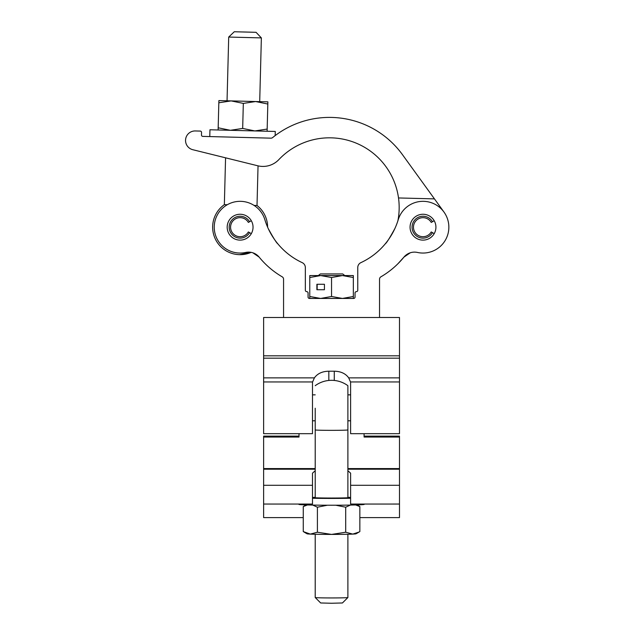 <?xml version="1.0" encoding="UTF-8"?>
<svg xmlns="http://www.w3.org/2000/svg" width="635" height="635" viewBox="0 0 635 635"><rect width="100%" height="100%" fill="white"/><g stroke="black" fill="none" stroke-linecap="round" stroke-linejoin="round"><path stroke-width="0.95" d="M263.62 381.945L312.491 381.945L312.491 433.681L263.62 433.681L263.62 317.5L399.486 317.5L399.486 433.681L366.951 433.681M399.486 433.681L350.607 433.681L350.607 381.945L399.486 381.945M334.272 380.452L334.272 371.213C340.765 371.316 345.575 373.539 348.702 377.865L350.607 382.206M334.272 371.213L328.827 371.213L328.827 380.452M312.491 382.206L314.404 377.865C317.508 373.547 322.318 371.324 328.827 371.213M296.156 433.681L263.62 433.681M347.885 470.749L350.607 473.162L350.607 504.055L399.486 504.047L399.486 517.596L359.847 517.596M350.607 497.578A19.058 0.492 0 0 0 347.885 497.324M364.085 433.681L364.085 437.047L399.486 437.047L399.486 504.055L350.607 504.055M299.014 433.681L299.014 437.047L263.62 437.047L263.62 517.596L303.26 517.596M399.486 437.047L399.486 436.118L364.085 436.118M299.014 436.118L263.62 436.118L263.62 437.047M312.491 504.055L263.62 504.047L312.491 504.055L312.491 473.162L315.214 470.749M315.214 497.324A19.058 0.492 0 0 0 312.491 497.578M315.214 497.753L315.214 408.234M347.885 408.234L347.885 385.691A27.503 27.503 0 0 0 315.214 385.691M315.222 597.535A16.335 0.421 0 0 0 331.549 597.948A16.335 0.421 0 0 0 347.885 597.535L342.44 602.972L331.549 603.25L320.667 602.972L315.222 597.535A16.335 0.421 0 0 1 315.214 597.527L315.214 534.249M347.885 597.535A16.335 0.421 0 0 0 347.885 597.527L347.885 534.249M347.885 497.753L347.885 385.691M315.222 429.943A27.503 27.503 0 0 1 315.214 429.935L315.214 429.935A16.335 0.421 0 0 0 315.222 429.943A16.335 0.421 0 0 0 331.549 430.347A16.335 0.421 0 0 0 347.877 429.943A27.503 27.503 0 0 0 347.885 429.935M347.885 424.148L347.885 408.384M315.214 408.384L315.214 424.148M298.879 504.055L298.879 504.381A32.671 0.849 0 0 0 331.549 505.23A32.671 0.849 0 0 0 364.228 504.381L364.228 504.055M312.491 498.269A32.671 0.849 0 0 0 350.607 498.269M315.214 497.403A17.701 0.46 0 0 0 313.857 497.578A17.701 0.46 0 0 0 331.549 498.038A17.701 0.46 0 0 0 349.25 497.578A17.701 0.46 0 0 0 347.885 497.403M357.005 504.912L359.847 506.571L355.648 504.952M359.132 532.019L352.774 534.098A24.503 0.635 180 0 0 356.029 533.805L359.847 531.59L359.847 506.571M350.377 505.079L345.702 507.206L345.702 532.225L352.774 534.098A24.503 0.635 0 0 1 331.549 534.416L345.702 532.225M317.405 532.225L310.332 534.098A24.503 0.635 180 0 0 331.549 534.416L317.405 532.225L317.405 507.206L327.374 505.222M335.724 505.222L345.702 507.206M317.405 507.206L312.722 505.079M307.459 504.952L303.26 506.571L306.102 504.912M303.974 532.019L307.07 533.805A24.503 0.635 180 0 0 310.332 534.098L303.26 531.59L303.26 506.571M350.607 420.783L347.885 420.783M315.214 420.783L312.491 420.783M350.607 394.843L347.885 394.843M315.214 394.843L312.491 394.843M227.179 227.187A12.93 12.93 0 0 0 240.109 240.117A12.93 12.93 0 0 0 253.04 227.187A12.93 12.93 0 0 0 240.109 214.257A12.93 12.93 0 0 0 227.179 227.187M410.059 227.187A12.93 12.93 0 0 0 422.997 240.117A12.93 12.93 0 0 0 435.928 227.187A12.93 12.93 0 0 0 422.997 214.257A12.93 12.93 0 0 0 410.059 227.187M379.539 317.5L379.539 279.178A2.723 2.723 0 0 1 380.889 276.828A84.812 84.812 0 0 0 403.923 257.135L410.258 252.793A13.613 13.613 0 0 1 417.417 252.444A25.868 25.868 0 0 0 448.096 233.418A25.868 25.868 0 0 0 429.871 202.255A25.868 25.868 0 0 0 398.248 219.67A69.699 69.699 0 0 1 360.91 262.628A5.445 5.445 0 0 0 357.759 267.573L357.759 290.274A1.365 1.365 0 0 1 356.394 291.632A1.365 1.365 0 0 0 355.036 292.997L355.036 297.077A1.365 1.365 0 0 1 353.671 298.442L309.428 298.442A1.365 1.365 0 0 1 308.07 297.077L308.07 292.997A1.365 1.365 0 0 0 306.705 291.632A1.365 1.365 0 0 1 305.348 290.274L305.348 267.573A5.445 5.445 0 0 0 302.197 262.636A69.699 69.699 0 0 1 264.858 219.67A25.868 25.868 0 0 0 214.241 227.187A25.868 25.868 0 0 0 245.689 252.444A13.613 13.613 0 0 1 259.175 257.135L252.849 252.793L259.175 257.135A84.812 84.812 0 0 0 282.21 276.828A2.723 2.723 0 0 1 283.567 279.178L283.567 317.5M410.258 252.793L403.923 257.135L397.891 263.787M385.215 243.896C386.493 243.086 389.707 237.99 394.843 228.608C389.715 237.974 386.509 243.07 385.215 243.896M227.282 204.724L224.353 204.653L225.568 157.813L192.794 149.709A9.517 9.517 0 0 1 195.326 130.953L200.223 131.08A1.365 1.365 0 0 1 201.549 132.477L201.486 134.993A1.365 1.365 0 0 0 202.811 136.39L270.891 138.16A2.723 2.723 0 0 0 272.677 137.549A90.122 90.122 0 0 1 402.495 154.71L434.451 198.882L398.51 197.953A69.699 69.699 0 0 1 397.907 220.75A69.699 69.699 0 0 1 394.843 228.608M277.892 243.896C276.606 243.086 273.399 237.99 268.256 228.608C273.383 237.974 276.598 243.07 277.892 243.896M403.923 257.135A13.613 13.613 0 0 1 417.417 252.444M398.51 197.953A69.699 69.699 0 0 0 278.844 159.615A21.78 21.78 0 0 1 257.794 165.791L192.794 149.709M448.85 227.862A25.868 25.868 0 0 0 443.952 212.026L434.451 198.882M201.486 134.993A1.365 1.365 0 0 0 202.811 136.39M195.326 130.953L200.223 131.08M228.703 37.052L234.283 31.75L256.064 32.314L261.366 37.902L228.703 37.052L227.044 100.798M258.04 165.846L257.016 205.494L254.079 205.422M239.395 254.675L251.174 252.365A27.503 27.503 0 0 1 224.353 204.653M275.169 135.604L275.28 131.461L209.955 129.77L209.78 136.573M218.829 102.775L231.132 100.901L218.884 100.584L218.123 129.984M218.178 127.794L230.37 130.302L242.673 128.429L254.865 130.937L267.168 129.064L267.113 131.255M243.324 103.41L255.627 101.536L231.132 100.901L243.324 103.41L242.673 128.429M267.819 104.045L267.875 101.854L255.627 101.536L267.819 104.045L267.168 129.064M434.197 220.718L432.459 221.726A10.922 10.922 0 0 0 412.067 227.187A10.922 10.922 0 0 0 432.459 232.648L434.197 233.656M432.459 232.648L431.244 231.95A9.533 9.533 0 0 1 413.464 227.187A9.533 9.533 0 0 1 431.244 222.425L432.459 221.726M251.309 220.718L249.571 221.726A10.922 10.922 0 0 0 229.187 227.187A10.922 10.922 0 0 0 249.571 232.648L251.309 233.656M249.571 232.648L248.364 231.95A9.533 9.533 0 0 1 230.576 227.187A9.533 9.533 0 0 1 248.364 222.425L249.571 221.726M316.889 289.727L324.437 289.727L324.437 284.282L316.889 284.282L316.889 289.727M309.769 277.519L320.659 275.566L309.769 275.566L309.769 296.497L320.659 298.442L331.549 296.497L342.44 298.442L353.338 296.497L353.338 277.519L342.44 275.566L331.549 277.519L331.549 296.497M353.338 277.519L353.338 275.566L320.659 275.566L331.549 277.519M353.338 298.442L353.338 296.497M309.769 298.442L309.769 296.497M324.437 284.282L317.159 284.282L317.159 289.727L324.437 289.727M344.813 275.566L342.717 273.939L320.389 273.939L318.286 275.566M348.702 377.865L399.486 377.865M263.62 358.172L399.486 358.172M263.62 377.865L314.404 377.865M263.62 355.822L399.486 355.822M399.486 485.291L350.607 485.291M399.486 469.209L347.885 469.209M312.491 485.291L263.62 485.291M315.214 469.209L263.62 469.209M399.486 468.574L347.885 468.574M315.214 468.574L263.62 468.574M261.366 37.902L259.707 101.648M267.605 227.155A27.503 27.503 0 0 0 257.016 205.494"/></g></svg>
